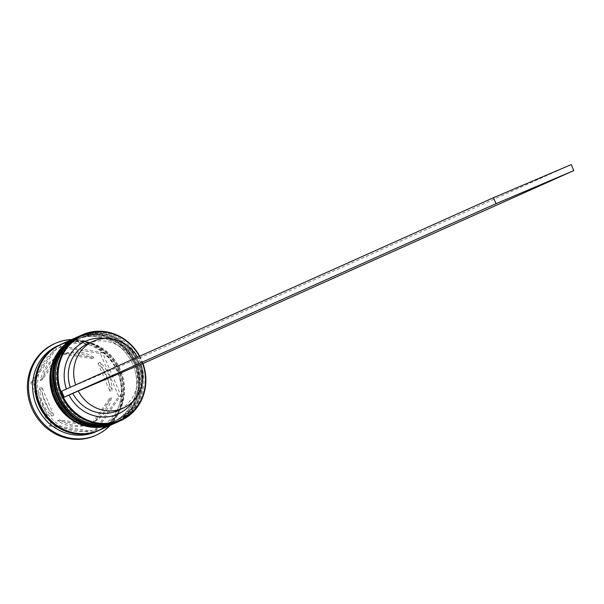 <?xml version="1.0" encoding="UTF-8"?>
<svg xmlns="http://www.w3.org/2000/svg" width="604" height="604" viewBox="0 0 604 604"><rect width="100%" height="100%" fill="white"/><g stroke="black" fill="none" stroke-linecap="round" stroke-linejoin="round"><path stroke-width="0.45" stroke-dasharray="3.02 2.27" d="M142.672 363.706A46.365 43.171 65.9 0 0 141.495 360.701A46.365 43.171 65.9 0 0 139.373 356.345M139.713 356.194A47.014 43.775 -114.1 0 1 141.834 360.558A47.014 43.775 -114.1 0 1 143.005 363.555M60.362 395.295A45.066 41.963 -114.1 0 1 80.543 337.734A45.066 41.963 -114.1 0 1 137.576 362.43A45.066 41.963 -114.1 0 1 117.395 419.991A45.066 41.963 -114.1 0 1 60.362 395.295A45.066 41.963 65.9 0 0 116.723 420.286A45.066 41.963 65.9 0 0 137.576 362.43A45.066 41.963 65.9 0 0 81.215 337.44A45.066 41.963 65.9 0 0 60.362 395.295M118.837 421.479A47.014 43.775 65.9 0 0 139.894 361.426A47.014 43.775 65.9 0 0 80.392 335.665M57.123 396.745A45.066 41.963 -114.1 0 1 77.304 339.184A45.066 41.963 -114.1 0 1 134.337 363.88A45.066 41.963 -114.1 0 1 114.156 421.441A45.066 41.963 -114.1 0 1 57.123 396.745A45.066 41.963 65.9 0 0 113.484 421.735A45.066 41.963 65.9 0 0 134.337 363.88A45.066 41.963 65.9 0 0 77.976 338.889A45.066 41.963 65.9 0 0 57.123 396.745M115.598 422.928A47.014 43.775 65.9 0 0 136.655 362.883A47.014 43.775 65.9 0 0 77.153 337.115M57.72 345.828A47.014 43.775 -114.1 0 1 117.221 371.588A47.014 43.775 -114.1 0 1 96.164 431.634M71.733 339.546A50.253 46.787 -114.1 0 1 118.92 370.886A50.253 46.787 -114.1 0 1 110.177 425.359M58.845 395.975A45.066 41.963 -114.1 0 1 79.033 338.414A45.066 41.963 -114.1 0 1 136.066 363.102A45.066 41.963 -114.1 0 1 115.885 420.671A45.066 41.963 -114.1 0 1 58.845 395.975A45.066 41.963 -114.1 0 1 79.705 338.119A45.066 41.963 -114.1 0 1 136.066 363.102A45.066 41.963 -114.1 0 1 115.213 420.965A45.066 41.963 -114.1 0 1 58.845 395.975M78.558 336.488A47.014 43.775 -114.1 0 1 137.735 362.392A47.014 43.775 -114.1 0 1 117.002 422.294M55.606 397.424A45.066 41.963 -114.1 0 1 75.794 339.863A45.066 41.963 -114.1 0 1 132.827 364.559A45.066 41.963 -114.1 0 1 112.646 422.12A45.066 41.963 -114.1 0 1 55.606 397.424A45.066 41.963 -114.1 0 1 76.466 339.569A45.066 41.963 -114.1 0 1 132.827 364.559A45.066 41.963 -114.1 0 1 111.974 422.415A45.066 41.963 -114.1 0 1 55.606 397.424M75.319 337.946A47.014 43.775 -114.1 0 1 134.496 363.85A47.014 43.775 -114.1 0 1 113.763 423.751M60.959 344.371A47.014 43.775 -114.1 0 1 120.46 370.131A47.014 43.775 -114.1 0 1 99.403 430.184M60.423 344.62A47.014 43.775 -114.1 0 1 119.381 370.614A47.014 43.775 -114.1 0 1 98.86 430.418M54.239 343.835A50.253 46.787 -114.1 0 1 117.84 371.369A50.253 46.787 -114.1 0 1 95.326 435.559M100.121 362.34L97.961 363.306A37.289 34.715 -114.1 0 1 106.727 376.103A37.289 34.715 -114.1 0 1 109.943 391.256L112.102 390.29L100.121 362.34A37.289 34.715 -114.1 0 1 108.886 375.129A37.289 34.715 -114.1 0 1 112.102 390.29M137.546 357.16A36.64 34.111 -114.1 0 1 138.24 358.414L61.608 391.181M104.756 338.519A39.879 37.131 -114.1 0 1 134.549 360.127L138.24 358.414M141.94 364.031L139.388 358.074L134.549 360.127M140.838 364.499L137.108 366.092A39.879 37.131 -114.1 0 1 132.925 401.403M87.874 343.684A36.64 34.111 -114.1 0 1 132.842 360.837M42.461 379.629L40.302 380.596A37.289 34.715 -114.1 0 1 56.874 357.017L59.033 356.043L42.461 379.629A37.289 34.715 -114.1 0 1 59.033 356.043M53.771 415.122L51.612 416.088A37.289 34.715 -114.1 0 1 39.63 388.13L41.789 387.164L53.771 415.122A37.289 34.715 -114.1 0 1 41.789 387.164M88.252 424.219L86.093 425.186A37.289 34.715 -114.1 0 1 57.539 420.814L59.698 419.848L88.252 424.219A37.289 34.715 -114.1 0 1 59.698 419.848M111.43 397.832L109.271 398.799A37.289 34.715 -114.1 0 1 92.691 422.377L94.851 421.411L111.43 397.832A37.289 34.715 -114.1 0 1 94.851 421.411M40.302 380.596L56.874 357.017M51.612 416.088L39.63 388.13M86.093 425.186L57.539 420.814M109.271 398.799L92.691 422.377M97.961 363.306L109.943 391.256M30.849 382.966L56.346 346.681L100.287 353.408L118.724 396.42L93.22 432.706L49.279 425.979L30.849 382.966L33.009 382L58.505 345.714L56.346 346.681M58.505 345.714L102.446 352.442L120.883 395.454L95.379 431.739L51.438 425.012L33.009 382M51.438 425.012L49.279 425.979M95.379 431.739L93.22 432.706M120.883 395.454L118.724 396.42M102.446 352.442L100.287 353.408M65.632 353.234A37.289 34.715 -114.1 0 1 94.194 357.613L65.632 353.234L63.473 354.208A37.289 34.715 -114.1 0 1 92.035 358.58L94.194 357.613M63.473 354.208L92.035 358.58M137.108 366.092L135.394 366.794A36.64 34.111 -114.1 0 1 117.833 410.554M135.394 366.794L140.792 364.378M139.388 358.074L571.248 164.613M79.751 335.96A47.014 43.775 -114.1 0 1 138.595 362.007A47.014 43.775 -114.1 0 1 118.188 421.758M117.433 422.105A47.014 43.775 65.9 0 0 138.384 362.106A47.014 43.775 65.9 0 0 78.996 336.3M76.512 337.417A47.014 43.775 -114.1 0 1 135.356 363.457A47.014 43.775 -114.1 0 1 114.949 423.215M114.194 423.555A47.014 43.775 65.9 0 0 135.145 363.555A47.014 43.775 65.9 0 0 75.757 337.749M50.97 350.735A46.689 43.473 -114.1 0 1 119.101 370.735A46.689 43.473 -114.1 0 1 88.003 433.408M40.181 404.303A46.689 43.473 65.9 0 0 98.573 430.191A46.689 43.473 65.9 0 0 120.181 370.252A46.689 43.473 65.9 0 0 61.789 344.363A46.689 43.473 65.9 0 0 40.181 404.303M117.538 422.06C140.475 408.84 147.535 388.802 138.716 361.955C124.847 336.428 104.975 327.859 79.101 336.247M114.299 423.51C137.236 410.29 144.296 390.252 135.477 363.404C121.608 337.878 101.736 329.308 75.862 337.696M118.15 371.135C104.786 346.628 85.806 338.376 61.215 346.394C39.396 358.927 32.707 378.096 41.132 403.91C54.503 428.417 73.477 436.662 98.067 428.651C119.886 416.118 126.583 396.941 118.15 371.135M80.543 337.734L79.033 338.414M77.304 339.184L75.794 339.863M114.156 421.441L112.646 422.12M117.395 419.991L115.885 420.671"/><path stroke-width="0.91" d="M139.373 356.345A46.365 43.171 65.9 0 0 81.457 335.93A46.365 43.171 65.9 0 0 62.053 394.51A46.365 43.171 65.9 0 0 118.648 420.784A46.365 43.171 65.9 0 0 142.672 363.706M143.005 363.555A47.014 43.775 -114.1 0 1 120.777 420.603A47.014 43.775 -114.1 0 1 61.283 394.842A47.014 43.775 -114.1 0 1 82.34 334.797A47.014 43.775 -114.1 0 1 139.713 356.194M82.34 334.797L80.392 335.665A47.014 43.775 65.9 0 0 59.343 395.718A47.014 43.775 65.9 0 0 118.837 421.479L120.777 420.603M78.233 336.632L77.153 337.115A47.014 43.775 65.9 0 0 56.104 397.168A47.014 43.775 65.9 0 0 115.598 422.928L116.678 422.445A47.014 43.775 -114.1 0 1 57.184 396.685A47.014 43.775 -114.1 0 1 78.233 336.632A47.014 43.775 -114.1 0 1 78.558 336.488M98.86 430.418A47.014 43.775 -114.1 0 1 98.324 430.667L96.164 431.634A47.014 43.775 -114.1 0 1 36.67 405.873A47.014 43.775 -114.1 0 1 57.72 345.828L59.879 344.854A47.014 43.775 -114.1 0 1 60.423 344.62M110.177 425.359A50.253 46.787 -114.1 0 1 96.406 435.076A50.253 46.787 -114.1 0 1 32.812 407.541A50.253 46.787 -114.1 0 1 55.319 343.351A50.253 46.787 -114.1 0 1 71.733 339.546M113.763 423.751A47.014 43.775 -114.1 0 1 113.439 423.895A47.014 43.775 -114.1 0 1 53.945 398.134A47.014 43.775 -114.1 0 1 74.994 338.089A47.014 43.775 -114.1 0 1 75.319 337.946M113.439 423.895L99.403 430.184A47.014 43.775 -114.1 0 1 39.909 404.423A47.014 43.775 -114.1 0 1 60.959 344.371L74.994 338.089M98.324 430.667A47.014 43.775 -114.1 0 1 38.83 404.906A47.014 43.775 -114.1 0 1 59.879 344.854M96.406 435.076L95.326 435.559A50.253 46.787 -114.1 0 1 31.733 408.025A50.253 46.787 -114.1 0 1 54.239 343.835L55.319 343.351M61.608 391.181L64.167 397.138L496.027 203.676L573.8 170.57L571.248 164.613L493.468 197.712L61.608 391.181M66.417 389.029A39.879 37.131 -114.1 0 1 104.756 338.519M573.8 170.57L140.838 364.499M132.925 401.403A39.879 37.131 -114.1 0 1 68.999 395.076L64.167 397.138M70.268 387.3A36.64 34.111 -114.1 0 1 87.874 343.684L93.273 341.268A36.64 34.111 -114.1 0 1 137.546 357.16M75.666 384.884A36.64 34.111 -114.1 0 1 93.273 341.268M123.231 408.138A36.64 34.111 -114.1 0 1 78.263 390.992L140.792 364.378A36.64 34.111 -114.1 0 1 123.231 408.138L117.833 410.554A36.64 34.111 -114.1 0 1 72.865 393.408L68.999 395.076M78.263 390.992L72.865 393.408M496.027 203.676L493.468 197.712M78.996 336.3A47.014 43.775 65.9 0 0 78.882 336.345C55.953 349.565 48.894 369.595 57.705 396.451C71.582 421.977 91.453 430.546 117.327 422.151L118.188 421.758A47.014 43.775 -114.1 0 1 117.538 422.06A47.014 43.775 -114.1 0 1 58.044 396.299A47.014 43.775 -114.1 0 1 79.101 336.247A47.014 43.775 -114.1 0 1 79.751 335.96L78.882 336.345A47.014 43.775 65.9 0 0 57.825 396.39A47.014 43.775 65.9 0 0 117.327 422.151A47.014 43.775 65.9 0 0 117.433 422.105M75.757 337.749A47.014 43.775 65.9 0 0 75.643 337.795C52.714 351.015 45.655 371.045 54.466 397.9C68.343 423.427 88.214 431.996 114.088 423.608L114.949 423.215A47.014 43.775 -114.1 0 1 114.299 423.51A47.014 43.775 -114.1 0 1 54.805 397.749A47.014 43.775 -114.1 0 1 75.862 337.696A47.014 43.775 -114.1 0 1 76.512 337.417L75.643 337.795A47.014 43.775 65.9 0 0 54.587 397.847A47.014 43.775 65.9 0 0 114.088 423.608A47.014 43.775 65.9 0 0 114.194 423.555M88.003 433.408A46.689 43.473 -114.1 0 1 39.101 404.786A46.689 43.473 -114.1 0 1 50.97 350.735"/></g></svg>
